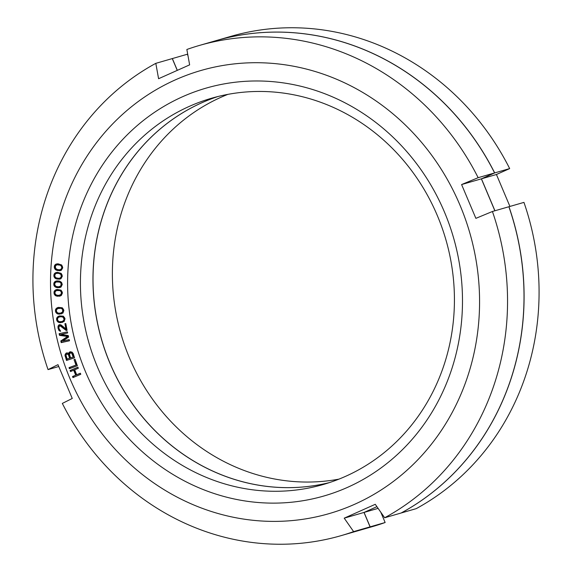 <?xml version="1.0" encoding="UTF-8"?>
<svg xmlns="http://www.w3.org/2000/svg" width="572" height="572" viewBox="0 0 572 572"><rect width="100%" height="100%" fill="white"/><g stroke="black" fill="none" stroke-linecap="round" stroke-linejoin="round"><path stroke-width="0.86" d="M215.994 40.655L230.981 36.329A255.133 235.771 73.9 0 1 509.673 168.583L494.687 172.916A255.133 235.771 -106.1 0 0 215.994 40.655A255.133 235.771 -106.1 0 0 215.951 40.669M494.687 172.916L481.445 178.821L494.944 210.768M58.73 366.523L48.048 369.612L57.972 364.657L72.258 398.462L62.327 403.417A255.133 235.771 -106.1 0 0 341.019 535.671A255.133 235.771 -106.1 0 0 353.618 531.617L344.215 518.16L375.261 504.304L384.663 517.76L401.129 513.005A255.133 235.771 -106.1 0 0 508.887 206.735L508.966 206.714A255.133 235.771 -106.1 0 1 401.201 512.984L416.187 508.658A255.133 235.771 73.9 0 0 523.952 202.388L508.966 206.714M344.215 518.16L363.992 512.448L376.919 506.678L364.064 512.426L370.156 526.841A255.133 235.771 -106.1 0 1 357.564 530.895A255.133 235.771 -106.1 0 1 357.521 530.909M188.002 55.806L187.337 54.24L172.351 58.566A255.133 235.771 -106.1 0 0 172.279 58.601L177.249 70.363M172.351 58.566L177.32 70.335M217.982 96.511A201.044 185.786 -106.1 0 0 110.131 363.535A201.044 185.786 -106.1 0 0 329.472 482.575M227.849 94.373A201.044 185.786 -106.1 0 0 129.486 357.95A201.044 185.786 -106.1 0 0 338.96 479.129M509.673 168.583L496.432 174.496L509.931 206.442M380.802 512.233L385.142 522.515A255.133 235.771 73.9 0 1 372.551 526.569L357.564 530.895M364.064 512.426L378.106 508.372M385.142 522.515L370.156 526.841M481.445 178.821L496.432 174.496M57.15 280.859L54.976 281.538L53.89 283.018L53.911 285.299L54.462 286.272L57.193 287.709L61.004 287.087L62.262 284.47L61.519 282.353L59.695 281.145L57.15 280.859M459.952 205.076A230.645 213.134 73.9 0 1 354.683 504.261A230.645 213.134 73.9 0 1 70.134 379.029A230.645 213.134 73.9 0 1 175.404 79.844A230.645 213.134 73.9 0 1 459.952 205.076M444.43 212.005A212.269 196.16 73.9 0 1 347.547 487.358A212.269 196.16 73.9 0 1 85.657 372.1A212.269 196.16 73.9 0 1 182.547 96.74A212.269 196.16 73.9 0 1 444.43 212.005M80.781 374.274L80.352 373.209L76.691 374.76L74.682 369.798L78.35 368.246L77.921 367.181L70.091 370.499L70.52 371.564L73.688 370.22L75.69 375.189L72.53 376.526L72.959 377.591L80.781 374.274M69.033 367.639L69.419 368.718L77.377 365.751L75.039 359.273L74.024 359.652L75.976 365.05L69.033 367.639L69.784 367.424L70.149 368.447M68.669 353.096L68.619 353.517L67.467 352.888L66.209 353.096L64.958 355.112L66.474 360.453L74.546 357.822L73.144 353.453L71.936 352.037L69.641 351.98L68.669 353.096L69.419 352.881L69.369 353.303L68.619 353.517M61.14 334.405L67.653 332.94L67.396 331.824L59.109 333.69L59.502 335.364L67.56 336.493L60.811 340.955L61.204 342.628L69.491 340.762L69.226 339.646L62.706 341.112L68.619 337.037L68.268 335.549L61.14 334.405L67.646 332.897M59.045 328.628L58.902 326.905L59.967 325.747L66.209 330.48L67.096 330.323L65.801 323.559L64.915 323.716L65.923 328.971L61.104 324.967L59.753 324.624L58.151 325.876L57.979 327.849L59.052 330.573L60.653 331.26L59.045 328.628M60.518 322.722L64.171 321.464L65.015 318.654L63.349 316.18L59.467 315.923L56.986 317.603L56.592 318.618L56.943 320.885L59.03 322.536L62.663 322.322M59.231 314.2L62.927 313.098L63.878 310.324L62.298 307.786L58.423 307.371L55.877 308.944L55.448 309.945L55.72 312.219L57.743 313.949L61.533 313.842M57.529 296.289L61.311 295.51L62.47 292.843L61.082 290.183L57.236 289.439L54.569 290.783L54.068 291.734L54.161 294.015L55.32 295.538L56.614 296.103L60.446 295.953M57.171 279.129L61.004 278.671L62.355 276.112L61.161 273.359L57.372 272.301L54.605 273.416L54.033 274.317L53.968 276.598L55.012 278.199L56.263 278.871L60.41 278.929M57.45 270.57L61.311 270.27L62.756 267.782L61.662 264.979L57.901 263.763L55.098 264.764L54.49 265.644L54.34 267.91L55.327 269.555L56.556 270.277L60.861 270.449M67.16 359.023L66.045 355.562L66.273 354.483L67.074 354.018L68.454 354.776L69.562 358.244L67.16 359.023L70.313 358.022L68.855 354.075L67.074 354.018M70.163 353.017L71.715 353.11L73.166 357.064L70.592 357.908L69.484 354.44L70.163 353.017M61.812 321.586L59.445 321.707L58.258 321.092L57.486 319.655L57.786 318.075L58.744 317.174L61.047 316.673L63.349 317.331L64.085 319.741L62.856 321.257L61.812 321.586L64.564 320.141L64.543 317.639L62.906 316.502L59.795 316.845M60.56 313.12L58.194 313.141L56.592 311.947L56.371 310.053L57.658 308.594L61.082 308.279L62.684 309.481L62.613 311.976L60.56 313.12M58.945 295.331L56.571 295.152L55.062 293.822L54.983 291.92L56.378 290.583L59.831 290.569L61.34 291.899L61.082 294.373L58.945 295.331M58.644 286.808L56.278 286.529L54.812 285.149L54.805 283.247L56.249 281.967L59.703 282.096L61.161 283.483L60.818 285.943L58.644 286.808M58.651 278.292L56.292 277.921L55.227 277.077L54.726 275.511L55.312 274.038L56.428 273.366L58.794 273.359L60.947 274.481L61.24 276.977L59.745 278.192L58.651 278.292M57.693 269.648L55.584 268.44L55.384 265.944L56.921 264.793L60.367 265.208L61.726 266.702L61.604 268.597L60.067 269.741L57.693 269.648M384.663 517.76A255.133 235.771 -106.1 0 0 492.428 211.49L475.875 218.354L461.597 184.556L481.374 178.843L494.866 210.789M481.374 178.843L494.608 172.937A255.133 235.771 -106.1 0 0 215.916 40.676L199.449 45.431A255.133 235.771 -106.1 0 0 186.858 49.485L189.632 64.858L158.587 78.714L155.813 63.342A255.133 235.771 -106.1 0 0 48.048 369.612M341.019 535.671L357.486 530.916A255.133 235.771 -106.1 0 0 370.084 526.862L353.618 531.617M363.992 512.448L370.084 526.862M217.946 96.518A201.044 185.786 -106.1 0 0 110.06 363.556A201.044 185.786 -106.1 0 0 329.436 482.589M437.323 215.551A201.044 185.786 73.9 0 1 323.201 484.52A201.044 185.786 73.9 0 1 97.526 367.181A201.044 185.786 73.9 0 1 211.647 98.212A201.044 185.786 73.9 0 1 437.323 215.551M494.608 172.937L478.149 177.692A255.133 235.771 -106.1 0 0 199.449 45.431M172.272 58.587L155.813 63.342M508.887 206.735L492.428 211.49M461.597 184.556L478.149 177.692M72.53 376.526L73.273 376.312L73.666 377.291M75.69 375.189L73.273 376.312M73.688 370.22L74.439 370.005L76.441 374.967M70.091 370.499L70.842 370.284L71.235 371.257M77.949 367.267L70.842 370.284M76.691 374.76L80.387 373.301M75.061 359.33L76.719 364.836L69.784 367.424M70.578 351.701L69.419 352.881M66.209 353.096L66.953 352.881L65.987 353.997L65.823 355.863L67.217 360.21M70.678 352.845L72.458 352.895L73.917 356.849L70.592 357.908M59.874 333.519L60.253 335.149L68.311 336.279L61.561 340.733L61.955 342.413L69.477 340.719M59.61 325.811L61.497 325.783L67.081 330.237M59.803 324.631L58.902 325.661L58.723 327.627L59.302 329.665L60.589 330.931M65.68 323.58L66.667 328.757L65.923 328.971M59.688 315.894L57.729 317.388L57.336 319.555L59.002 322.036L61.268 322.501M58.494 307.364L56.628 308.73L56.149 310.882L57.729 313.42L59.981 313.985M57.658 308.594L60.725 307.972L63.006 308.723L63.656 311.154L61.619 312.834M56.707 289.554L54.819 291.52L54.912 293.801L56.07 295.316L58.28 296.074M56.378 290.583L59.481 290.168L61.697 291.112L62.169 293.586L60.024 295.138M56.413 280.988L54.64 282.804L54.655 285.085L55.205 286.057L57.036 287.266L60.317 287.423M56.249 281.967L59.359 281.646L61.547 282.682L61.926 285.163L59.731 286.658M56.514 272.408L54.783 274.102L54.712 276.376L55.763 277.985L57.915 278.914M56.428 273.366L59.545 273.144L61.697 274.267L61.99 276.762L59.745 278.192M56.878 263.871L55.241 265.429L55.091 267.696L56.077 269.34L58.201 270.356M56.921 264.793L60.039 264.672L62.155 265.873L62.355 268.375L60.067 269.741M75.976 365.05L76.719 364.836M74.024 359.652L74.775 359.438M69.183 352.323L69.934 352.109M69.641 351.98L70.392 351.759M65.079 356.077L65.823 355.863M64.958 355.112L65.709 354.897M65.237 354.218L65.987 353.997M65.751 353.446L66.502 353.231M69.562 358.244L70.313 358.022M68.454 354.776L69.205 354.561M68.104 354.29L68.855 354.075M67.646 354.032L68.397 353.818M73.166 357.064L73.917 356.849M72.058 353.603L72.808 353.389M71.715 353.11L72.458 352.895M71.25 352.86L72.001 352.645M61.204 342.628L61.955 342.413M60.811 340.955L61.561 340.733M67.56 336.493L68.311 336.279M59.502 335.364L60.253 335.149M66.209 330.48L66.96 330.258M60.754 326.004L61.497 325.783M59.967 325.747L60.718 325.532M59.903 331.195L60.603 330.995M59.052 330.573L59.803 330.351M58.551 329.88L59.302 329.665M58.122 328.6L58.866 328.385M57.979 327.849L58.723 327.627M57.936 326.691L58.687 326.476M58.151 325.876L58.902 325.661M58.716 324.996L59.467 324.782M59.595 322.651L60.346 322.436M59.03 322.536L59.774 322.315M58.251 322.25L59.002 322.036M57.629 321.757L58.373 321.543M56.943 320.885L57.693 320.67M56.585 319.777L57.336 319.555M56.592 318.618L57.343 318.404M56.986 317.603L57.729 317.388M57.436 316.967L58.18 316.745M58.094 316.488L58.837 316.273M58.601 316.23L59.352 316.016M62.856 321.257L63.606 321.035M63.814 320.356L64.564 320.141M64.085 319.741L64.836 319.526M64.121 318.776L64.865 318.554M63.792 317.853L64.543 317.639M63.349 317.331L64.093 317.117M62.155 316.724L62.906 316.502M61.047 316.673L61.797 316.459M58.308 314.092L59.059 313.878M57.743 313.949L58.494 313.735M56.978 313.635L57.729 313.42M56.371 313.12L57.121 312.898M55.72 312.219L56.464 312.005M55.398 311.096L56.149 310.882M55.448 309.945L56.199 309.724M55.877 308.944L56.628 308.73M56.349 308.329L57.1 308.115M57.028 307.886L57.772 307.664M57.543 307.643L58.294 307.429M62.613 311.976L63.363 311.761M62.906 311.375L63.656 311.154M62.977 310.41L63.728 310.196M62.684 309.481L63.435 309.259M62.255 308.944L63.006 308.723M61.082 308.279L61.833 308.065M59.981 308.194L60.725 307.972M58.716 308.308L59.467 308.086M59.166 296.282L59.917 296.067M56.614 296.103L57.364 295.888M56.063 295.917L56.814 295.695M55.32 295.538L56.07 295.316M54.748 294.966L55.498 294.752M54.161 294.015L54.912 293.801M53.932 292.878L54.683 292.664M54.068 291.734L54.819 291.52M54.569 290.783L55.32 290.562M55.091 290.211L55.841 289.99M55.799 289.825L56.549 289.611M61.082 294.373L61.833 294.158M61.419 293.801L62.169 293.586M61.561 292.85L62.312 292.628M61.34 291.899L62.091 291.677M60.954 291.327L61.697 291.112M59.831 290.569L60.575 290.354M58.73 290.383L59.481 290.168M57.457 290.39L58.208 290.176M57.193 287.709L57.944 287.487M58.83 287.766L59.581 287.552M56.285 287.48L57.036 287.266M55.741 287.273L56.485 287.058M55.005 286.865L55.756 286.651M54.462 286.272L55.205 286.057M53.911 285.299L54.655 285.085M53.718 284.155L54.469 283.941M53.89 283.018L54.64 282.804M54.433 282.089L55.184 281.874M54.976 281.538L55.72 281.324M55.699 281.188L56.349 280.995M60.818 285.943L61.569 285.721M61.175 285.385L61.926 285.163M61.354 284.441L62.105 284.22M61.161 283.483L61.912 283.269M60.796 282.897L61.547 282.682M59.703 282.096L60.453 281.882M58.609 281.867L59.359 281.646M57.336 281.817L58.087 281.603M58.802 279.258L59.552 279.043M56.263 278.871L57.014 278.65M55.727 278.635L56.478 278.421M55.012 278.199L55.763 277.985M54.483 277.584L55.234 277.37M53.968 276.598L54.712 276.376M53.818 275.439L54.569 275.225M54.033 274.317L54.783 274.102M54.605 273.416L55.355 273.194M55.169 272.887L55.92 272.672M59.717 279.143L60.353 278.957M60.861 277.52L61.604 277.298M61.24 276.977L61.99 276.762M61.447 276.04L62.198 275.826M61.297 275.082L62.048 274.86M60.947 274.481L61.697 274.267M59.881 273.638L60.632 273.423M58.794 273.359L59.545 273.144M57.522 273.259L58.273 273.044M59.088 270.77L59.831 270.549M56.556 270.277L57.307 270.055M56.027 270.02L56.778 269.805M55.327 269.555L56.077 269.34M54.819 268.926L55.57 268.704M54.34 267.91L55.091 267.696M54.233 266.759L54.983 266.538M54.49 265.644L55.241 265.429M55.098 264.764L55.841 264.55M55.677 264.264L56.428 264.042M60.003 270.692L60.754 270.47M61.204 269.119L61.955 268.904M61.604 268.597L62.355 268.375M61.847 267.667L62.598 267.453M61.726 266.702L62.477 266.488M61.404 266.094L62.155 265.873M60.367 265.208L61.118 264.986M59.288 264.886L60.039 264.672M58.022 264.736L58.773 264.514"/></g></svg>
